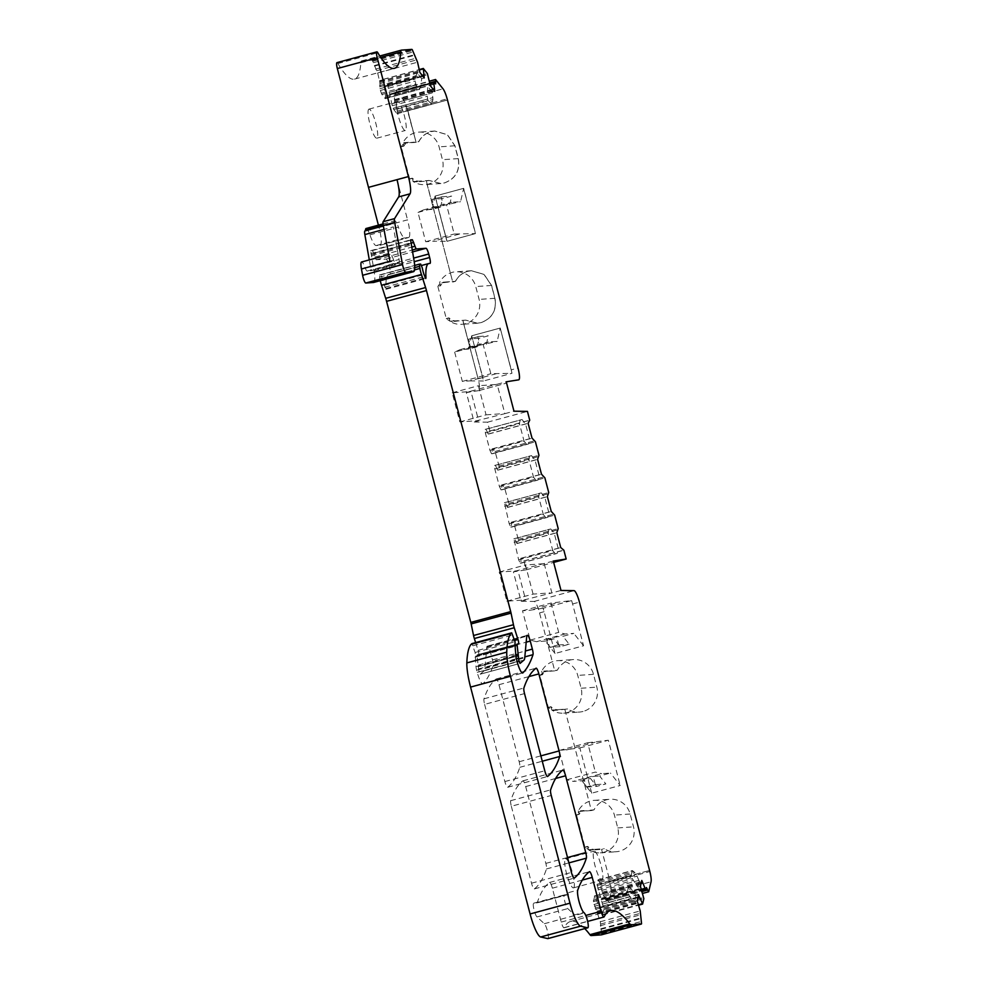 <?xml version="1.0" encoding="UTF-8"?>
<svg xmlns="http://www.w3.org/2000/svg" width="988" height="988" viewBox="0 0 988 988"><rect width="100%" height="100%" fill="white"/><g stroke="black" fill="none" stroke-linecap="round" stroke-linejoin="round"><path stroke-width="0.74" stroke-dasharray="4.94 3.71" d="M586.18 786.93L596.06 784.596L586.18 786.93L584.069 778.902L590.491 778.458L596.727 786.374L605.842 783.916L599.617 775.988L610.448 773.061L601.655 773.678L573.151 781.385L581.944 780.767L590.491 778.458M595.295 784.46L593.195 776.445L599.617 775.988M596.06 784.596L605.842 783.916M586.946 787.066L596.727 786.374M584.069 778.902L593.195 776.445M581.944 780.767L591.713 793.179L620.205 785.472L610.448 773.061M591.713 793.179L579.845 747.941L559.159 750.472L566.853 779.779L573.151 781.385M566.853 779.779L595.356 772.073L601.655 773.678M559.159 750.472L587.662 742.766L595.356 772.073M587.662 742.766L608.349 740.234L620.205 785.472M583.031 711.459A19.884 19.476 86 0 1 567.594 708.976L554.898 710.397A120.437 23.576 74.9 0 1 548.476 707.593A6.027 1.173 74.9 0 1 548.291 707.408L539.893 675.372L544.709 671.568L557.405 670.148A19.884 19.476 86 0 1 593.492 674.31L596.851 687.142A19.884 19.476 86 0 1 583.031 711.459M477.241 346.763L479.168 338.267L469.386 338.958L468.707 339.193L470.819 347.22L477.241 346.763L468.695 349.073L471.708 335.759L500.212 328.053L511.179 369.87A12.041 2.359 74.9 0 1 511.969 373.291L483.465 380.998A12.041 2.359 74.9 0 0 482.675 377.577L471.708 335.759L482.675 377.577L478.118 378.812L462.915 320.853L478.118 378.812A12.041 2.359 74.9 0 1 478.859 390.606A12.041 2.359 74.9 0 1 478.81 390.606L466.361 392.582L474.079 421.987L487.541 422.185L489.85 430.953L488.208 434.028L485.96 429.298L485.157 429.36L485.355 432.905L489.937 450.355L491.567 453.801L492.382 453.739L492.11 448.873L495.062 451.479L499.064 466.077L497.68 470.115L495.433 465.385L494.618 465.447L494.815 468.991L499.397 486.442L501.04 489.887L501.842 489.826L501.571 484.96L504.522 487.566L508.832 503.324L507.449 507.375L505.201 502.633L504.399 502.694L509.178 523.702L510.808 527.135L511.623 527.086L511.352 522.207L514.303 524.813L518.305 539.411L516.922 543.462L514.674 538.719L513.859 538.781L518.638 559.788L520.281 563.222L521.084 563.172L520.812 558.294L523.973 561.036L526.271 569.817L513.389 571.854L521.108 601.26L534.125 601.445A12.041 2.359 74.9 0 1 539.534 612.918L554.737 670.864L557.405 670.148M571.595 600.568A12.041 2.359 74.9 0 1 572.595 603.977L583.562 645.782L555.058 653.488L544.092 611.683A12.041 2.359 74.9 0 0 543.091 608.275L571.595 600.568L551.02 603.075L558.702 632.382L565 633.987L573.793 633.37L562.962 636.297L569.199 644.225L560.072 646.683L553.848 638.767L545.302 641.076L536.496 641.694L565 633.987M564.926 709.693L591.38 810.555L594.047 809.839A19.884 19.476 86 0 1 630.134 814.001L633.506 826.833A19.884 19.476 86 0 1 619.76 851.125A19.871 19.464 86 0 1 619.686 851.15A19.884 19.476 86 0 1 604.236 848.667L601.569 849.384L609.917 881.197L649.808 870.416L609.905 881.21L609.966 882.321L649.869 871.527M579.845 747.941L608.349 740.234M566.532 749.954L595.035 742.247M541.671 671.247L542.56 674.656A6.027 1.173 -105.1 0 1 542.634 674.446A120.437 23.576 -105.1 0 1 546.488 671A120.437 23.576 -105.1 0 1 547.377 670.852L541.671 671.247A19.884 19.476 86 0 1 577.758 675.422L581.117 688.241A19.884 19.476 86 0 1 551.847 710.076L567.594 708.976M554.737 670.864L543.82 671.716L546.488 671M437.882 286.532L446.28 318.556A6.027 1.173 74.9 0 0 446.465 318.741A120.437 23.576 74.9 0 0 452.887 321.557L455.554 320.841L449.836 321.236A19.884 19.476 -94 0 0 479.106 299.401L475.747 286.569A19.884 19.476 -94 0 0 439.66 282.407L440.549 285.804L437.882 286.532A6.027 1.173 74.9 0 1 437.968 286.322L440.636 285.606A6.027 1.173 74.9 0 0 440.549 285.804M449.836 321.236L448.947 317.84A6.027 1.173 74.9 0 0 449.132 318.025A120.437 23.576 74.9 0 0 455.554 320.841L465.583 320.137L477.414 323.212L465.694 320.124L452.887 321.557M591.38 810.555L581.364 811.259A120.437 23.576 74.9 0 0 580.462 811.407A120.437 23.576 74.9 0 0 576.621 814.853A6.027 1.173 74.9 0 0 576.535 815.063L584.945 847.087A6.027 1.173 74.9 0 0 585.131 847.284A120.437 23.576 74.9 0 0 591.553 850.088L601.569 849.384M601.445 934.833A5.064 0.988 74.9 0 0 601.655 934.45L600.309 921.718L593.418 901.698L594.69 896.091L602.371 914.493L603.94 909.442L597.011 884.285L598.098 879.789L599.222 881.061L602.742 893.757L605.323 899.562L605.916 900.352L606.533 898.327L608.781 902.563L611.152 892.547A12.041 2.359 74.9 0 0 609.966 882.321M584.797 928.621A180.656 35.37 74.9 0 0 577.363 922.656A180.656 35.37 74.9 0 0 570.484 921.495A180.656 35.37 74.9 0 0 564.222 927.609L604.125 916.815M548.056 938.514A7.83 1.531 74.9 0 0 547.537 931.388A7.83 1.531 74.9 0 0 544.351 923.706L536.978 916.938A7.225 1.42 74.9 0 1 533.952 909.479A7.225 1.42 74.9 0 1 533.693 903.18A7.225 1.42 74.9 0 1 533.755 903.18L536.966 902.946A6.027 1.173 74.9 0 0 537.003 902.946A6.027 1.173 74.9 0 0 537.262 902.612A421.518 82.523 74.9 0 1 537.843 900.908A421.518 82.523 74.9 0 1 549.501 882.494A6.027 1.173 74.9 0 1 549.587 882.457A6.027 1.173 74.9 0 1 552.354 888.187L561.246 922.076A6.027 1.173 74.9 0 0 564.012 927.806A6.027 1.173 74.9 0 0 564.222 927.609M475.636 642.595L478.093 650.326A3.619 0.704 74.9 0 1 478.587 654.772A3.619 0.704 74.9 0 0 478.587 654.772L477.105 654.871L477.019 656.143L479.032 671.914L480.131 674.211L484.108 670.827A18.068 3.532 74.9 0 0 484.849 668.543L486.837 646.979A6.027 1.173 74.9 0 1 487.183 646.164A6.027 1.173 74.9 0 0 487.183 646.164L487.627 646.14A6.027 1.173 74.9 0 1 490.357 651.87L492.456 659.898A6.027 1.173 74.9 0 1 493.098 665.467A421.518 82.523 74.9 0 1 482.984 683.671A12.041 2.359 74.9 0 1 482.749 683.807A12.041 2.359 74.9 0 1 477.216 672.346L476.648 670.197A6.027 1.173 74.9 0 1 475.969 666.591L475.129 652.5L471.844 643.62M373.785 282.407A19.266 3.767 74.9 0 0 374.032 270.737L370.685 250.668L372.513 250.544L376.193 259.77L386.086 259.078A6.027 1.173 74.9 0 1 388.815 264.809L389.729 268.304A6.027 1.173 74.9 0 1 390.099 274.195A6.027 1.173 74.9 0 1 390.062 274.207L389.247 274.269A48.177 9.435 74.9 0 0 388.889 274.318A48.177 9.435 74.9 0 0 386.049 288.434L384.097 285.322A12.041 2.359 74.9 0 1 382.344 278.591L380.775 274.862L379.503 274.948L379.948 279.246A12.041 2.359 74.9 0 0 380.269 280.666M365.177 267.822L393.681 260.116A6.027 1.173 74.9 0 0 395.632 263.364L398.917 263.129L370.414 270.848A6.027 1.173 74.9 0 0 370.463 270.836L367.128 271.07A6.027 1.173 74.9 0 1 365.177 267.822A10.843 2.124 74.9 0 0 361.571 261.993M398.917 263.129A6.027 1.173 74.9 0 0 398.967 263.129L370.463 270.836A6.027 1.173 74.9 0 0 370.586 267.168L369.302 259.893M369.907 234.835L398.411 227.129A18.216 3.569 74.9 0 0 404.635 237.836L408.526 237.565L380.034 245.271L376.132 245.543A18.216 3.569 74.9 0 1 369.907 234.835A10.843 2.124 74.9 0 0 366.128 228.475M380.034 245.271A18.068 3.532 74.9 0 0 380.158 245.246A18.068 3.532 74.9 0 0 379.046 227.561L407.538 219.855A18.068 3.532 74.9 0 1 408.661 237.54A18.068 3.532 74.9 0 1 408.526 237.565M378.404 225.153L379.046 227.561M447.811 99.924L407.785 110.718L447.688 99.936L407.785 110.718L416.084 142.334L407.254 109.643A12.041 2.359 74.9 0 0 403.129 99.615L395.953 90.501L395.731 94.675L394.027 92.823L394.657 101.159L397.472 111.051L396.917 113.546L393.755 109.532L392.261 105.716L387.469 84.326L383.418 79.262L385.616 96.083L385.073 98.504L381.911 94.478L380.355 90.476L379.861 82.35L377.651 73.001L372.39 60.54A5.064 0.988 74.9 0 0 371.908 60.194L361.657 60.91A12.041 2.359 74.9 0 0 361.559 60.923A12.041 2.359 74.9 0 0 360.842 62.775A106.383 20.822 74.9 0 1 355.89 78.46A106.383 20.822 74.9 0 1 354.519 79.114A106.383 20.822 74.9 0 1 337.896 63.528A6.027 1.173 74.9 0 0 336.945 62.652M407.908 110.718L416.084 142.334L418.739 141.617C421.444 136.566 425.507 133.244 430.929 131.663L434.621 131.034L447.317 134.714L454.826 145.779L458.197 158.611C460.149 170.578 455.554 178.68 444.415 182.916L440.772 183.533L428.928 180.446L426.26 181.162L452.726 282.025L426.26 181.162L428.928 180.446L440.772 183.533L444.415 182.916C455.554 178.68 460.149 170.578 458.197 158.611L454.826 145.779L447.317 134.714L434.621 131.034L430.978 131.651C425.507 133.244 421.444 136.566 418.739 141.617L406.056 143.038A120.437 23.576 74.9 0 0 405.154 143.186A120.437 23.576 74.9 0 0 401.313 146.632A6.027 1.173 74.9 0 0 401.239 146.842L409.637 178.865A6.027 1.173 74.9 0 0 409.822 179.05A120.437 23.576 74.9 0 0 416.244 181.866L418.912 181.15L413.194 181.545A19.884 19.476 -94 0 0 442.463 159.71L439.092 146.879A19.884 19.476 -94 0 0 403.005 142.717L403.894 146.125A6.027 1.173 74.9 0 1 403.981 145.915A120.437 23.576 74.9 0 1 407.822 142.47A120.437 23.576 74.9 0 1 408.723 142.321L403.005 142.717M413.194 181.545L412.305 178.149A6.027 1.173 74.9 0 0 412.49 178.334A120.437 23.576 74.9 0 0 418.912 181.15L429.051 180.434L426.384 181.162L416.244 181.866M426.384 181.162L452.726 282.025L455.394 281.308C458.086 276.257 462.149 272.935 467.571 271.354L471.276 270.724L483.959 274.405L491.481 285.47L494.84 298.302C496.791 310.269 492.197 318.371 481.07 322.607L477.414 323.212L481.07 322.607C492.197 318.371 496.791 310.269 494.84 298.302L491.481 285.47L483.959 274.405L471.264 270.724L467.571 271.354C462.149 272.935 458.086 276.257 455.394 281.308L442.698 282.729A120.437 23.576 74.9 0 0 441.809 282.877A120.437 23.576 74.9 0 0 437.968 286.322M369.055 109.112A15.055 2.952 74.9 0 0 368.944 109.137A15.055 2.952 74.9 0 0 369.957 124.155A15.055 2.952 74.9 0 0 376.687 138.221A15.055 2.952 74.9 0 0 376.799 138.197A15.055 2.952 74.9 0 0 375.786 123.179A15.055 2.952 74.9 0 0 369.055 109.112M573.361 887.891A15.055 2.952 74.9 0 0 573.472 887.866A15.055 2.952 74.9 0 0 572.46 872.849A15.055 2.952 74.9 0 0 565.729 858.782A15.055 2.952 74.9 0 0 565.618 858.807A15.055 2.952 74.9 0 0 566.618 873.824A15.055 2.952 74.9 0 0 573.361 887.891M484.614 704.382L504.868 781.557A6.027 1.173 74.9 0 0 507.634 787.288A6.027 1.173 74.9 0 0 507.721 787.238A421.518 82.523 74.9 0 0 519.812 767.306A6.027 1.173 74.9 0 0 519.182 761.736L498.965 684.696A6.027 1.173 74.9 0 0 496.198 678.966A6.027 1.173 74.9 0 0 496.112 679.003A421.518 82.523 74.9 0 0 483.984 698.812A6.027 1.173 74.9 0 0 484.614 704.382L524.517 693.588M511.339 806.257L531.532 883.198A6.027 1.173 74.9 0 0 534.298 888.928A6.027 1.173 74.9 0 0 534.385 888.891A421.518 82.523 74.9 0 0 546.475 868.946A6.027 1.173 74.9 0 0 545.845 863.389L525.69 786.572A6.027 1.173 74.9 0 0 522.924 780.841A6.027 1.173 74.9 0 0 522.837 780.878A421.518 82.523 74.9 0 0 510.71 800.688A6.027 1.173 74.9 0 0 511.339 806.257L551.242 795.464M543.091 608.275L529.877 610.263L558.381 602.557M536.496 641.694L530.198 640.088L522.516 610.782L529.877 610.263M555.058 653.488L545.302 641.076M583.562 645.782L573.793 633.37M578.313 810.938L579.203 814.347A6.027 1.173 -105.1 0 1 579.289 814.137A120.437 23.576 -105.1 0 1 583.13 810.691A120.437 23.576 -105.1 0 1 584.032 810.543L578.313 810.938A19.884 19.476 86 0 1 614.4 815.112L617.759 827.932A19.884 19.476 86 0 1 588.502 849.766L604.236 848.667M581.364 811.259L594.047 809.839M554.898 710.397L557.565 709.68A120.437 23.576 -105.1 0 1 551.143 706.865A6.027 1.173 -105.1 0 1 550.958 706.679L551.847 710.076M542.56 674.656L539.893 675.372M550.958 706.679L548.291 707.408M446.28 318.556L448.947 317.84M440.599 207.072L442.525 198.576L432.732 199.267L432.065 199.502L434.177 207.529L440.599 207.072L432.04 209.394L435.066 196.081L446.934 241.319L435.066 196.081L463.557 188.362L475.426 233.6L454.196 234.02L446.502 204.714L451.751 202.293L460.544 201.676L463.681 188.362L475.549 233.6L447.045 241.307L435.177 196.069L463.681 188.362M447.045 241.307L475.426 233.6L446.934 241.319L433.053 241.208L461.557 233.501M459.84 421.925L486.059 414.837L478.427 385.728L495.408 384.542L469.189 391.631L452.195 392.816L459.84 421.925L476.821 420.727L504.856 413.663L497.149 384.258L506.264 381.8M466.361 392.582L470.918 391.347L478.637 420.752L474.079 421.987M487.541 422.185L527.444 411.391M504.856 413.663L513.982 411.193M489.85 430.953L529.716 420.172M488.69 434.004L528.135 423.333M488.208 434.028L528.111 423.247M491.567 453.801L528.457 443.995L529.445 438.783L525.554 423.938L522.047 419.542L485.96 429.298M485.157 429.36L522.047 419.542M485.355 432.905L519.478 423.667L520.207 419.875M489.937 450.355L524.06 441.13L519.478 423.667M526.616 444.328L524.06 441.13M492.382 453.739L528.457 443.995M492.11 448.873L532.013 438.079M492.58 448.836L532.483 438.055M498.162 470.09L537.608 459.42M497.68 470.115L537.583 459.334M501.04 489.887L537.917 480.082L538.917 474.87L535.014 460.025L531.507 455.629L495.433 465.385M494.618 465.447L531.507 455.629M494.815 468.991L528.951 459.753L529.667 455.962M499.397 486.442L533.532 477.216L528.951 459.753M536.089 480.415L533.532 477.216M501.842 489.826L537.917 480.082M501.571 484.96L541.473 474.166M502.052 484.923L541.955 474.141M507.931 507.338L547.377 496.668M507.449 507.375L547.352 496.581M510.808 527.135L547.698 517.329L548.686 512.117L544.796 497.273L541.276 492.876L505.201 502.633M504.399 502.694L541.276 492.876M504.596 506.239L538.719 497.001L539.448 493.222M509.178 523.702L543.301 514.464L538.719 497.001M545.858 517.663L543.301 514.464M511.623 527.086L547.698 517.329M511.352 522.207L551.255 511.426M511.821 522.183L551.724 511.389M517.403 543.425L556.849 532.754M516.922 543.462L556.824 532.668M520.281 563.222L557.158 553.416L558.146 548.204L554.256 533.359L550.748 528.963L514.674 538.719M513.859 538.781L550.748 528.963M514.056 542.326L548.192 533.088L548.908 529.309M518.638 559.788L552.774 550.551L548.192 533.088M555.318 553.749L552.774 550.551M521.084 563.172L557.158 553.416M520.812 558.294L560.715 547.513M521.294 558.269L561.196 547.476M523.973 561.036L563.876 550.242M526.271 569.817L553.651 562.407M521.108 601.26L525.665 600.025L523.85 600L506.869 601.186L499.224 572.089L516.218 570.891L553.292 561.061M513.389 571.854L517.959 570.619L525.665 600.025M544.178 563.531L551.884 592.936L561.011 590.466M579.203 814.347L576.535 815.063M591.553 850.088L594.22 849.371A120.437 23.576 -105.1 0 1 587.798 846.555A6.027 1.173 -105.1 0 1 587.613 846.37L588.502 849.766M587.613 846.37L584.945 847.087M601.717 890.447L638.878 880.394L639.236 881.16L641.792 880.469M638.878 880.394L636.284 874.454L632.653 870.675L598.345 879.95M597.987 879.987L632.11 870.749L631.134 875.059L632.369 878.752L637.878 887.125L640.446 886.434M595.505 897.129L630.332 887.706L635.976 895.536L638.544 894.844M630.332 887.706L628.454 886.891L594.69 896.091M594.331 896.116L628.454 886.891L627.479 891.188L629.677 896.734L634.629 901.501L637.186 900.809M601.84 933.672L641.743 922.878M574.608 914.888A12.041 2.359 74.9 0 1 569.965 904.082A12.041 2.359 74.9 0 1 568.631 892.584A421.518 82.523 74.9 0 0 568.051 894.288A6.027 1.173 74.9 0 1 567.791 894.622A6.027 1.173 74.9 0 1 567.742 894.622L564.531 894.856A7.225 1.42 74.9 0 0 564.481 894.856A7.225 1.42 74.9 0 0 564.728 901.155A7.225 1.42 74.9 0 0 567.767 908.614L574.608 914.888L583.723 912.43M393.681 260.116A10.843 2.124 74.9 0 0 390.075 254.274A10.843 2.124 74.9 0 0 389.939 261.289M398.967 263.129A6.027 1.173 74.9 0 0 399.078 259.461L393.348 226.882L383.986 229.401M393.471 223.214L383.344 225.956L393.557 223.202A6.027 1.173 74.9 0 0 393.471 223.214A6.027 1.173 74.9 0 0 393.348 226.882M393.557 223.202A6.027 1.173 74.9 0 0 393.632 223.202A6.027 1.173 74.9 0 0 393.99 222.337A10.843 2.124 74.9 0 1 394.632 220.769A10.843 2.124 74.9 0 1 398.411 227.129M397.003 179.655L407.538 219.855M372.958 61.268L412.861 50.474M379.935 83.634L419.863 72.383M417.084 73.581L415.392 77.15L415.232 81.041L416.047 85.252L419.208 89.266L420.888 86.549L421.666 78.632L424.235 77.941M385.073 98.504L419.752 89.192L385.444 98.467M393.755 109.532L427.878 100.294L427.051 94.391L427.841 86.475L430.398 85.783M427.878 100.294L431.583 104.246L432.979 99.504L432.213 92.045L434.769 91.341M396.917 113.546L431.583 104.246L397.275 113.521M416.195 142.334L406.056 143.038M401.239 146.842L403.894 146.125M409.637 178.865L412.305 178.149M452.85 282.012L455.517 281.296L445.366 282.012A120.437 23.576 74.9 0 0 444.476 282.16A120.437 23.576 74.9 0 0 440.636 285.606M397.559 101.406A15.055 2.952 74.9 0 0 397.448 101.431A15.055 2.952 74.9 0 0 398.448 116.448A15.055 2.952 74.9 0 0 405.191 130.515A15.055 2.952 74.9 0 0 405.302 130.49A15.055 2.952 74.9 0 0 404.29 115.473A15.055 2.952 74.9 0 0 397.559 101.406M601.865 880.185A15.055 2.952 74.9 0 0 601.976 880.16A15.055 2.952 74.9 0 0 600.963 865.142A15.055 2.952 74.9 0 0 594.233 851.076A15.055 2.952 74.9 0 0 594.121 851.1A15.055 2.952 74.9 0 0 595.122 866.118A15.055 2.952 74.9 0 0 601.865 880.185M522.516 610.782L551.02 603.075M530.198 640.088L558.702 632.382M560.072 646.683L549.526 647.239L547.426 639.211L556.54 636.754L562.962 636.297M547.426 639.211L553.848 638.767M550.291 647.375L559.418 644.905L569.199 644.225M559.418 644.905L558.652 644.769L556.54 636.754M432.213 92.045L427.841 86.475M421.666 78.632L417.294 73.075M635.976 895.536L634.629 901.501M639.236 881.16L637.878 887.125M442.698 282.729L445.366 282.012L439.66 282.407M468.695 349.073L459.902 349.69L454.653 352.111L483.157 344.404L490.838 373.711L511.969 373.291M483.157 344.404L488.393 341.984L497.199 341.366L500.212 328.053L511.179 369.87L518.021 368.018M470.819 347.22L497.199 341.366M486.368 344.306L488.282 335.809L479.168 338.267M454.653 352.111L462.335 381.417L469.708 380.899L498.211 373.192M483.465 380.998L469.708 380.899M434.177 207.529L460.544 201.676M449.713 204.615L451.639 196.118L442.525 198.576M432.04 209.394L423.247 209.999L417.998 212.42L425.692 241.727L433.053 241.208M495.408 384.542L497.149 384.258M469.189 391.631L470.918 391.347M476.821 420.727L478.637 420.752M516.218 570.891L517.959 570.619M523.85 600L551.884 592.936M558.652 644.769L549.526 647.239M506.869 601.186L533.088 594.097L550.081 592.911M533.088 594.097L525.455 565L542.437 563.802M486.059 414.837L503.053 413.639M462.335 381.417L490.838 373.711M459.902 349.69L488.393 341.984M469.386 338.958L478.501 336.488L477.834 336.723L479.933 344.75M478.501 336.488L488.282 335.809M425.692 241.727L454.196 234.02M417.998 212.42L446.502 204.714M423.247 209.999L451.751 202.293M432.732 199.267L441.858 196.797L441.191 197.032L443.291 205.059M441.858 196.797L451.639 196.118M452.195 392.816L478.427 385.728M499.224 572.089L525.455 565M477.834 336.723L468.707 339.193M441.191 197.032L432.065 199.502M463.026 320.853L478.118 378.812L482.799 377.564L471.708 335.759L500.212 328.053L511.302 369.858M471.832 335.759L500.323 328.053M478.229 378.799L482.799 377.564M455.517 281.296C458.21 276.245 462.273 272.923 467.695 271.342L471.387 270.724L484.083 274.392L491.604 285.458L494.963 298.29C496.915 310.257 492.32 318.358 481.181 322.594L477.537 323.212L465.694 320.124M418.863 141.605C421.567 136.554 425.63 133.244 431.052 131.651L434.745 131.034L447.428 134.701L454.949 145.767L458.321 158.599C460.26 170.578 455.666 178.68 444.538 182.904L440.895 183.521L429.051 180.434M435.177 196.069L463.557 188.362L475.549 233.6M539.534 612.918L544.092 611.683M572.595 603.977L579.437 602.124M581.117 688.241L596.851 687.142M593.492 674.31L577.758 675.422M534.125 601.445L574.028 590.651M617.759 827.932L633.506 826.833M630.134 814.001L614.4 815.112M542.634 674.446L539.979 675.162M446.465 318.741L449.132 318.025M478.81 390.606L506.609 383.097L478.859 390.606M489.727 431.077L529.63 420.295M495.062 451.479L534.965 440.697M495.519 452.578L535.422 441.784M499.064 466.077L538.966 455.283M499.187 467.201L539.09 456.407M504.522 487.566L544.425 476.784M504.979 488.665L544.882 477.871M508.832 503.324L548.735 492.543M508.956 504.448L548.859 493.654M514.303 524.813L554.206 514.032M514.76 525.912L554.663 515.119M518.305 539.411L558.208 528.629M518.428 540.535L558.331 529.741M523.788 560.937L563.691 550.143M551.143 706.865L548.476 707.593M579.289 814.137L576.621 814.853M587.798 846.555L585.131 847.284M611.152 892.547L651.055 881.765M608.929 902.328L648.832 891.534M607.744 900.809L642.015 891.534M607.361 899.735L645.954 889.299M606.41 898.512L646.313 887.73M606.039 900.167L645.942 889.373M605.323 899.562L641.533 889.768M602.742 893.757L641.138 883.371M602.507 893.14L641.298 882.655M602.186 892.226L641.545 881.58M600.926 885.927L637.174 876.121M600.457 884.149L636.284 874.454M599.815 882.309L635.111 872.762M599.222 881.061L634.086 871.638M597.011 884.285L631.134 875.059M597.073 885.569L631.381 876.294M597.53 888.175L632.369 878.752M597.999 889.953L633.259 880.419M601.173 899.018L641.076 888.224M601.396 899.722L641.298 888.941M603.779 908.268L643.682 897.475M603.94 909.442L643.843 898.648M602.729 914.789L638.581 905.094M602.371 914.493L638.483 904.724M599.506 908.046L637.902 897.672M599.271 907.429L638.063 896.943M596.097 898.364L631.357 888.83M593.356 900.426L627.479 891.188M593.418 901.698L627.726 892.423M593.912 904.502L628.788 895.066M594.381 906.28L629.677 896.734M595.023 908.12L630.85 898.425M595.616 909.355L631.875 899.549M597.024 911.158L634.185 901.105M597.616 912.393L637.519 901.612M597.938 913.307L637.84 902.526M598.16 914.011L638.063 903.23M600.309 921.718L640.212 910.924M600.618 924.064L640.52 913.283M600.247 925.719L640.15 914.925M600.79 928.782L640.693 917.988M600.988 929.362L640.891 918.568M601.556 932.227L641.459 921.446M601.655 934.45L641.558 923.669M561.246 922.076L585.748 915.456M552.354 888.187L582.29 880.086M549.501 882.494L589.404 871.7M568.631 892.584L577.745 890.126M537.262 902.612L568.051 894.288M567.791 894.622L537.003 902.946L567.742 894.622M533.755 903.18L564.531 894.856M536.978 916.938L567.767 908.614M544.351 923.706L584.254 912.912M472.98 645.744L512.883 634.951M475.129 652.5L515.032 641.718M475.512 656.205L514.946 645.547L475.537 656.205M515.044 645.448L475.142 656.242L515.02 645.448M475.018 657.156L514.921 646.362M475.969 666.591L515.872 655.81M476.648 670.197L516.551 659.404M477.216 672.346L517.119 661.565M482.984 683.671L522.393 673.013M493.098 665.467L524.838 656.884M492.456 659.898L525.381 650.993M490.357 651.87L526.184 642.188M487.627 646.14L526.913 635.506M527.086 635.383L487.183 646.164L527.036 635.395M486.837 646.979L526.74 636.198M484.849 668.543L524.751 657.761M484.108 670.827L524.011 660.033M480.18 674.187L517.811 664.01L480.131 674.211M479.032 671.914L517.132 661.614M478.266 669.024L516.378 658.712M515.946 656.427L478.118 666.665L515.946 656.44M518.181 655.859L478.278 666.641L518.157 655.859M478.377 665.06L515.785 654.945M477.019 656.143L514.896 645.905M477.118 654.871L515.613 644.46L477.105 654.871M518.49 643.978L478.587 654.772L518.453 643.978M478.093 650.326L514.637 640.446M379.948 279.246L414.565 269.885M379.516 277.146L414.738 267.625M379.528 274.948L414.651 265.451L379.503 274.948M380.775 274.862L420.678 264.068M382.344 278.591L422.247 267.797M384.097 285.322L424 274.528M384.727 287.273L424.63 276.479M386.049 288.434L425.186 277.85M389.247 274.269L429.15 263.475M390.062 274.207L429.965 263.413M389.729 268.304L414.219 261.684M388.815 264.809L413.614 258.103M386.086 259.078L412.527 251.928M376.193 259.77L412.194 250.038M374.884 257.078L411.687 247.136M373.822 253.224L410.872 243.209M372.513 250.544L410.415 240.294M370.71 250.668L410.576 239.886L370.685 250.668M370.871 253.62L410.773 242.826M371.167 254.731L411.07 243.937M371.414 255.843L411.317 245.049M374.032 270.737L413.935 259.943M367.128 271.07L395.632 263.364M370.586 267.168L399.078 259.461M383.221 225.239L393.99 222.337M376.132 245.543L404.635 237.836M337.896 63.528L377.799 52.735M360.842 62.775L380.726 57.403M361.657 60.91L401.56 50.116M371.908 60.194L411.811 49.4M372.39 60.54L412.292 49.746M373.439 62.689L413.342 51.907M374.378 65.541L414.281 54.748M374.477 66.122L414.38 55.34M375.539 69.148L415.442 58.366M376.737 70.691L416.64 59.898M377.651 73.001L417.554 62.207M379.54 80.72L383.356 79.682M379.701 81.424L419.604 70.642M379.861 82.35L419.764 71.568M379.491 85.561L415.75 75.755M379.565 86.833L415.392 77.15M379.898 88.698L415.195 79.151M380.355 90.476L415.232 81.041M381.331 93.243L415.639 83.968M381.911 94.478L416.047 85.252M385.691 97.367L420.518 87.944M385.616 96.083L420.888 86.549M384.011 86.907L422.988 76.372M383.924 86.277L422.568 75.829M383.542 79.336L423.444 68.555M387.469 84.326L427.372 73.544M387.926 85.487L427.829 74.693M390.025 94.045L429.928 83.251M390.174 94.762L430.076 83.968M391.791 103.925L427.051 94.391M392.261 105.716L427.088 96.293M393.162 108.285L427.471 99.01M397.546 112.323L432.411 102.9M397.472 111.051L432.781 101.505M397.151 109.186L432.979 99.504M396.682 107.408L432.942 97.602M395.126 102.95L432.275 92.897M394.657 101.159L434.103 90.501M394.484 100.233L433.473 89.698M394.41 99.615L433.053 89.155M393.891 93.662L430.064 83.881M394.274 92.983L434.177 82.189M395.484 94.515L435.387 83.733M395.78 93.218L434.596 82.72M395.583 92.131L429.842 82.868M395.953 90.501L435.856 79.707M403.129 99.615L443.032 88.821M407.254 109.643L447.156 98.849M401.313 146.632L403.981 145.915M409.822 179.05L412.49 178.334M496.112 679.003L536.015 668.221M483.984 698.812L523.887 688.019M504.868 781.557L544.771 770.764M507.721 787.238L547.438 776.494M519.812 767.306L542.264 761.229M519.182 761.736L540.856 755.869M498.965 684.696L528.913 676.595M510.71 800.688L550.612 789.894M531.532 883.198L571.435 872.416M534.385 888.891L574.102 878.147M546.475 868.946L568.927 862.882M545.845 863.389L567.532 857.522M525.69 786.572L555.639 778.47M522.837 780.878L562.74 770.084M494.963 298.29L479.106 299.401M491.604 285.458L475.747 286.569M458.321 158.599L442.463 159.71M454.949 145.767L439.092 146.879M563.691 713.163L579.425 712.064M557.541 660.676L573.275 659.576M600.334 852.854L616.08 851.755M594.196 800.366L609.929 799.255M489.826 430.966L529.729 420.172M583.13 810.691L580.462 811.407M608.781 902.563L642.546 893.424M606.533 898.327L646.436 887.545M605.916 900.352L641.78 890.657M598.098 879.789L632.308 870.539M602.668 914.888L638.606 905.169M594.443 895.931L628.652 886.681M570.484 921.495L610.386 910.701M564.012 927.806L587.638 921.421M549.587 882.457L589.49 871.663M533.693 903.18L564.481 894.856M482.749 683.807L522.652 673.013M385.876 289.311L425.779 278.53M388.889 274.318L421.58 265.488M390.099 274.195L430.002 263.413M388.704 254.657L390.075 254.274M365.128 230.908L393.632 223.202M383.023 223.906L394.632 220.769M380.158 245.246L408.661 237.54M354.519 79.114L394.422 68.32M361.559 60.923L379.8 55.995M385.32 98.664L419.554 89.402M383.418 79.262L419.357 69.543M397.164 113.706L431.386 104.456M394.027 92.823L429.904 83.115M395.731 94.675L435.634 83.894M395.645 90.303L429.422 81.164M405.154 143.186L407.822 142.47M441.809 282.877L444.476 282.16M368.944 109.137L397.448 101.431M376.799 138.197L405.302 130.49M573.472 887.866L601.976 880.16M565.618 858.807L594.121 851.1M507.634 787.288L547.537 776.494M496.198 678.966L536.101 668.172M534.298 888.928L574.201 878.134M522.924 780.841L562.827 770.047M477.537 323.212L461.68 324.323M471.387 270.724L455.53 271.836M440.895 183.521L425.038 184.633M434.745 131.034L418.887 132.145"/><path stroke-width="1.48" d="M642.015 891.534L647.646 890.015L648.684 891.769L651.055 881.765A12.041 2.359 74.9 0 0 649.869 871.527L579.437 602.124A12.041 2.359 74.9 0 0 574.028 590.651L561.011 590.466L553.292 561.061L566.173 559.023L563.876 550.242L560.715 547.513L556.824 532.668L558.208 528.629L554.663 515.119L551.255 511.426L547.352 496.581L548.735 492.543L544.882 477.871L541.473 474.166L537.583 459.334L538.966 455.283L535.422 441.784L532.013 438.079L528.111 423.247L529.729 420.172L527.444 411.391L513.982 411.193L506.264 381.8L518.712 379.824A12.041 2.359 74.9 0 0 518.762 379.812A12.041 2.359 74.9 0 0 518.021 368.018L447.156 98.849A12.041 2.359 74.9 0 0 443.032 88.821L435.547 79.509L435.634 83.894L433.93 82.029L433.794 82.868L434.769 91.341L430.398 85.783L427.372 73.544L423.321 68.468L424.235 77.941L419.863 72.383L417.554 62.207L412.292 49.746A5.064 0.988 74.9 0 0 411.811 49.4L401.56 50.116A12.041 2.359 74.9 0 0 401.461 50.129A12.041 2.359 74.9 0 0 400.745 51.981A106.383 20.822 74.9 0 1 395.793 67.678A106.383 20.822 74.9 0 1 394.422 68.32A106.383 20.822 74.9 0 1 377.799 52.735A6.027 1.173 74.9 0 0 376.848 51.858A6.027 1.173 74.9 0 0 377.231 57.749L408.402 176.58A18.068 3.532 74.9 0 1 410.057 193.821L394.558 218.62A6.027 1.173 74.9 0 0 394.657 222.386L402.511 264.5A6.027 1.173 74.9 0 0 405.685 272.231L413.416 271.688A19.266 3.767 74.9 0 0 413.552 271.663A19.266 3.767 74.9 0 0 413.935 259.943L410.588 239.886M584.797 928.621A180.656 35.37 74.9 0 1 589.91 934.685A12.041 2.359 74.9 0 0 591.12 935.574L601.371 934.858A5.064 0.988 74.9 0 0 601.408 934.846A5.064 0.988 74.9 0 0 601.445 934.833M515.02 645.448L515.032 641.718L511.71 632.839L471.004 644.361A114.41 22.403 74.9 0 0 466.842 662.911A30.109 5.891 74.9 0 0 470.572 687.092L530.087 913.962A24.083 4.718 74.9 0 0 540.683 936.97L547.747 938.6A7.83 1.531 74.9 0 0 547.908 938.6A7.83 1.531 74.9 0 0 548.056 938.514M475.636 642.595L474.339 638.52L514.242 627.738A6.027 1.173 74.9 0 1 513.451 624.725L511.055 613.128A6.027 1.173 74.9 0 0 510.697 611.609L426.47 290.546A12.041 2.359 74.9 0 0 425.593 287.545L421.431 274.479A12.041 2.359 74.9 0 1 419.851 268.452L419.406 264.154L420.678 264.068L422.247 267.797A12.041 2.359 74.9 0 0 424 274.528L425.779 278.53L425.952 277.64A48.177 9.435 74.9 0 1 428.792 263.537A48.177 9.435 74.9 0 1 429.15 263.475L429.965 263.413A6.027 1.173 74.9 0 0 430.002 263.413A6.027 1.173 74.9 0 0 429.632 257.51L428.718 254.015A6.027 1.173 74.9 0 0 425.989 248.284L416.096 248.976L412.416 239.751L410.613 239.874M380.269 280.666A12.041 2.359 74.9 0 0 381.529 285.273L385.691 298.327A12.041 2.359 74.9 0 1 386.567 301.34L470.794 622.403A6.027 1.173 74.9 0 1 471.153 623.91L473.548 635.506A6.027 1.173 74.9 0 0 474.339 638.52M388.704 254.657L361.571 261.993A10.843 2.124 74.9 0 0 361.435 268.995L362.608 275.294A6.027 1.173 74.9 0 0 365.782 283.025L373.513 282.482A19.266 3.767 74.9 0 0 373.649 282.457A19.266 3.767 74.9 0 0 373.785 282.407M369.302 259.893L364.844 234.588A6.027 1.173 74.9 0 1 364.967 230.92L383.344 225.956L365.054 230.92A6.027 1.173 74.9 0 0 364.967 230.92M365.239 230.846A6.027 1.173 74.9 0 0 365.486 230.043L383.221 225.239M383.023 223.906L366.128 228.475A10.843 2.124 74.9 0 0 365.486 230.043M361.435 268.995L389.939 261.289L383.258 225.474A6.027 1.173 74.9 0 1 383.159 221.707L398.658 196.908A18.068 3.532 74.9 0 0 397.003 179.655L368.499 187.362L378.404 225.153M368.499 187.362L337.328 68.543L377.231 57.749M376.848 51.858L336.945 62.652A6.027 1.173 74.9 0 0 337.328 68.543M419.431 264.154L414.651 265.451L419.406 264.154M516.983 644.09L518.453 643.978A3.619 0.704 74.9 0 0 518.49 643.978A3.619 0.704 74.9 0 0 517.996 639.532L514.242 627.738M517.008 644.09L518.935 661.133L520.034 663.417L524.011 660.033A18.068 3.532 74.9 0 0 524.751 657.761L526.74 636.198A6.027 1.173 74.9 0 1 527.086 635.383A6.027 1.173 74.9 0 1 527.123 635.37L527.53 635.346A6.027 1.173 74.9 0 1 530.26 641.076L532.359 649.104A6.027 1.173 74.9 0 1 533.001 654.674A421.518 82.523 74.9 0 1 522.887 672.877A12.041 2.359 74.9 0 1 522.652 673.013A12.041 2.359 74.9 0 1 517.119 661.565L516.551 659.404A6.027 1.173 74.9 0 1 515.872 655.81L515.044 645.448M511.71 632.839L510.907 633.567A114.41 22.403 74.9 0 0 506.745 652.129A30.109 5.891 74.9 0 0 510.475 676.298L569.99 903.168A24.083 4.718 74.9 0 0 580.586 926.176L587.65 927.806A7.83 1.531 74.9 0 0 587.811 927.806A7.83 1.531 74.9 0 0 587.539 920.989A7.83 1.531 74.9 0 0 584.254 912.912L583.723 912.43A12.041 2.359 74.9 0 1 579.079 901.612A12.041 2.359 74.9 0 1 577.745 890.126A421.518 82.523 74.9 0 1 589.404 871.7A6.027 1.173 74.9 0 1 589.49 871.663A6.027 1.173 74.9 0 1 592.257 877.393L601.149 911.294A6.027 1.173 74.9 0 0 603.915 917.025A6.027 1.173 74.9 0 0 604.125 916.815A180.656 35.37 74.9 0 1 610.386 910.701A180.656 35.37 74.9 0 1 617.265 911.862A180.656 35.37 74.9 0 1 629.813 923.891A12.041 2.359 74.9 0 0 631.023 924.78L641.274 924.064A5.064 0.988 74.9 0 0 641.311 924.052A5.064 0.988 74.9 0 0 641.558 923.669L640.212 910.924L637.186 900.809L638.544 894.844L642.632 903.995L643.843 898.648L640.446 886.434L641.792 880.469L645.226 888.78L645.819 889.558L646.436 887.545L647.646 890.015M550.612 789.894A6.027 1.173 74.9 0 0 551.242 795.464L571.435 872.416A6.027 1.173 74.9 0 0 574.201 878.134A6.027 1.173 74.9 0 0 574.287 878.097A421.518 82.523 74.9 0 0 586.378 858.164A6.027 1.173 74.9 0 0 585.748 852.595L565.593 775.778A6.027 1.173 74.9 0 0 562.827 770.047A6.027 1.173 74.9 0 0 562.74 770.084A421.518 82.523 74.9 0 0 550.612 789.894M559.085 750.942L538.868 673.902A6.027 1.173 74.9 0 0 536.101 668.172A6.027 1.173 74.9 0 0 536.015 668.221A421.518 82.523 74.9 0 0 523.887 688.019A6.027 1.173 74.9 0 0 524.517 693.588L544.771 770.764A6.027 1.173 74.9 0 0 547.537 776.494A6.027 1.173 74.9 0 0 547.624 776.445A421.518 82.523 74.9 0 0 559.714 756.512A6.027 1.173 74.9 0 0 559.085 750.942L540.856 755.869M553.651 562.407L566.173 559.023M471.004 644.361L510.907 633.567M471.782 643.645L511.685 632.851M645.954 889.299L647.264 888.941M641.533 889.768L645.226 888.78M641.138 883.371L642.645 882.963M641.298 882.655L642.41 882.346M638.581 905.094L642.472 904.045M638.483 904.724L642.274 903.699M637.902 897.672L639.409 897.265M638.063 896.943L639.174 896.647M641.311 924.052L601.408 934.846L641.274 924.064M591.12 935.574L631.023 924.78M589.91 934.685L629.813 923.891M585.748 915.456L601.149 911.294M582.29 880.086L592.257 877.393M547.747 938.6L587.65 927.806M540.683 936.97L580.586 926.176M530.087 913.962L569.99 903.168M470.572 687.092L510.475 676.298M466.842 662.911L506.745 652.129M524.838 656.884L533.001 654.674M525.381 650.993L532.359 649.104M526.184 642.188L530.26 641.076M526.913 635.506L527.53 635.346M517.132 661.614L518.935 661.133M516.378 658.712L518.169 658.23M515.946 656.44L518.008 655.871L515.946 656.427M515.785 654.945L518.28 654.266M514.896 645.905L516.922 645.349M514.637 640.446L517.996 639.532M473.548 635.506L513.451 624.725M471.153 623.91L511.055 613.128M470.794 622.403L510.697 611.609M386.567 301.34L426.47 290.546M385.691 298.327L425.593 287.545M381.529 285.273L421.431 274.479M414.565 269.885L419.851 268.452M414.738 267.625L419.418 266.352M425.186 277.85L425.952 277.64M414.219 261.684L429.632 257.51M413.614 258.103L428.718 254.015M412.527 251.928L425.989 248.284M412.194 250.038L416.096 248.976M411.687 247.136L414.787 246.296M410.872 243.209L413.725 242.431M410.415 240.294L412.416 239.751M373.513 282.482L413.416 271.688M365.782 283.025L405.685 272.231M362.608 275.294L402.511 264.5M383.258 225.474L394.657 222.386M383.986 229.401L364.844 234.588M397.003 179.655L408.402 176.58M380.726 57.403L400.745 51.981M422.988 76.372L423.914 76.125M422.568 75.829L423.827 75.496M419.443 69.926L423.259 68.888M433.473 89.698L434.387 89.451M433.053 89.155L434.312 88.821M430.064 83.881L433.794 82.868M434.596 82.72L435.683 82.424M429.842 82.868L435.486 81.337M542.264 761.229L559.714 756.512M528.913 676.595L538.868 673.902M568.927 862.882L586.378 858.164M567.532 857.522L585.748 852.595M555.639 778.47L565.593 775.778M398.658 196.908L410.057 193.821M383.159 221.707L394.558 218.62M642.546 893.424L648.684 891.769M641.78 890.657L645.819 889.558M638.606 905.169L642.571 904.094M587.638 921.421L603.915 917.025M547.908 938.6L587.811 927.806M421.58 265.488L428.792 263.537M373.649 282.457L413.552 271.663M379.8 55.995L401.461 50.129M419.357 69.543L423.321 68.468M429.904 83.115L433.93 82.029M429.422 81.164L435.547 79.509"/></g></svg>
